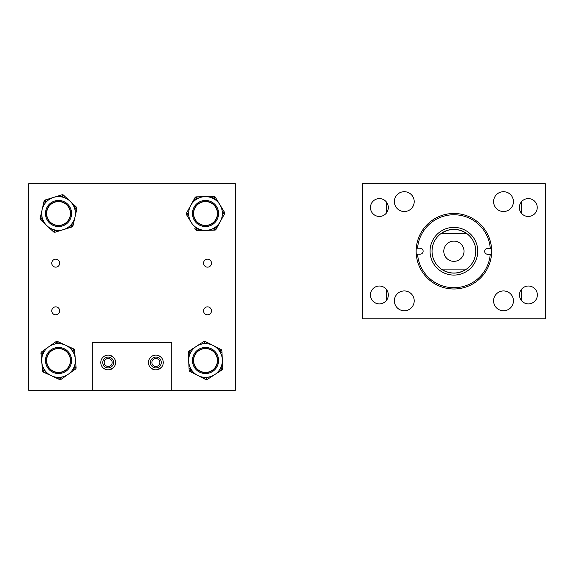 <?xml version="1.0" encoding="UTF-8"?>
<svg xmlns="http://www.w3.org/2000/svg" width="574" height="574" viewBox="0 0 574 574"><rect width="100%" height="100%" fill="white"/><g stroke="black" fill="none" stroke-linecap="round" stroke-linejoin="round"><path stroke-width="0.86" d="M493.597 300.848A9.916 9.916 0 0 0 503.513 310.764A9.916 9.916 0 0 0 513.436 300.848A9.916 9.916 0 0 0 503.513 290.932A9.916 9.916 0 0 0 493.597 300.848M394.374 300.848A9.916 9.916 0 0 0 404.29 310.764A9.916 9.916 0 0 0 414.206 300.848A9.916 9.916 0 0 0 404.29 290.932A9.916 9.916 0 0 0 394.374 300.848M394.374 201.625A9.916 9.916 0 0 0 404.29 211.541A9.916 9.916 0 0 0 414.206 201.625A9.916 9.916 0 0 0 404.29 191.702A9.916 9.916 0 0 0 394.374 201.625M493.597 201.625A9.916 9.916 0 0 0 503.513 211.541A9.916 9.916 0 0 0 513.436 201.625A9.916 9.916 0 0 0 503.513 191.702A9.916 9.916 0 0 0 493.597 201.625M519.355 207.523A8.933 8.933 0 0 0 528.295 216.455A8.933 8.933 0 0 0 537.228 207.523A8.933 8.933 0 0 0 528.295 198.59A8.933 8.933 0 0 0 519.355 207.523M519.484 294.95A8.933 8.933 0 0 0 528.417 303.883A8.933 8.933 0 0 0 537.35 294.95A8.933 8.933 0 0 0 528.417 286.017A8.933 8.933 0 0 0 519.484 294.95M370.452 294.95A8.933 8.933 0 0 0 379.385 303.883A8.933 8.933 0 0 0 388.318 294.95A8.933 8.933 0 0 0 379.385 286.017A8.933 8.933 0 0 0 370.452 294.95M370.452 207.523A8.933 8.933 0 0 0 379.385 216.455A8.933 8.933 0 0 0 388.318 207.523A8.933 8.933 0 0 0 379.385 198.59A8.933 8.933 0 0 0 370.452 207.523M545.3 183.68L545.3 318.792L362.503 318.792L362.503 183.68L545.3 183.68M453.969 214.755A36.478 36.478 0 0 0 417.549 248.176L420.146 248.183A2.985 2.985 0 0 1 423.131 251.175A2.985 2.985 0 0 1 420.132 254.16L417.542 254.153A36.478 36.478 0 0 0 453.833 287.718A36.478 36.478 0 0 0 490.253 254.289L487.656 254.289A2.985 2.985 0 0 1 484.678 251.29A2.985 2.985 0 0 1 487.67 248.312L490.268 248.312A36.478 36.478 0 0 0 453.969 214.755M416.272 248.176A37.755 37.755 0 0 0 453.833 288.987A37.755 37.755 0 0 0 491.538 248.32A37.755 37.755 0 0 0 453.969 213.485A37.755 37.755 0 0 0 416.272 248.176L417.549 248.176M453.941 229.363A21.869 21.869 0 0 0 432.028 251.197A21.869 21.869 0 0 0 453.862 273.109A21.869 21.869 0 0 0 475.774 251.276A21.869 21.869 0 0 0 453.941 229.363M453.948 227.39A23.843 23.843 0 0 0 430.055 251.19A23.843 23.843 0 0 0 453.855 275.075A23.843 23.843 0 0 0 477.747 251.283A23.843 23.843 0 0 0 453.948 227.39M416.265 254.153L417.542 254.153M491.531 254.296L490.253 254.289M491.538 248.32L490.268 248.312M443.795 251.233A10.11 10.11 0 0 0 453.905 261.342A10.11 10.11 0 0 0 464.014 251.233A10.11 10.11 0 0 0 453.905 241.123A10.11 10.11 0 0 0 443.795 251.233M441.334 233.353A21.855 21.855 0 0 0 441.313 269.098C449.707 274.35 458.095 274.35 466.49 269.098A21.855 21.855 0 0 0 466.468 233.353C458.088 228.129 449.715 228.129 441.334 233.353L466.468 233.353M466.49 269.098L441.313 269.098M521.457 300.546L521.457 289.353M521.457 213.277L521.457 201.768M386.345 201.926L386.345 213.119M386.345 289.353L386.345 300.546M59.703 263.157A3.975 3.975 0 0 1 55.728 267.132A3.975 3.975 0 0 1 51.76 263.157A3.975 3.975 0 0 1 55.728 259.183A3.975 3.975 0 0 1 59.703 263.157M59.703 310.843A3.975 3.975 0 0 1 55.728 314.817A3.975 3.975 0 0 1 51.76 310.843A3.975 3.975 0 0 1 55.728 306.868A3.975 3.975 0 0 1 59.703 310.843M112.152 362.503A3.975 3.975 0 0 1 108.177 366.477A3.975 3.975 0 0 1 104.203 362.503A3.975 3.975 0 0 1 108.177 358.528A3.975 3.975 0 0 1 112.152 362.503M159.837 362.503A3.975 3.975 0 0 1 155.863 366.477A3.975 3.975 0 0 1 151.888 362.503A3.975 3.975 0 0 1 155.863 358.528A3.975 3.975 0 0 1 159.837 362.503M211.497 310.843A3.975 3.975 0 0 1 207.523 314.817A3.975 3.975 0 0 1 203.548 310.843A3.975 3.975 0 0 1 207.523 306.868A3.975 3.975 0 0 1 211.497 310.843M211.497 263.157A3.975 3.975 0 0 1 207.523 267.132A3.975 3.975 0 0 1 203.548 263.157A3.975 3.975 0 0 1 207.523 259.183A3.975 3.975 0 0 1 211.497 263.157M92.285 390.32L28.7 390.32L28.7 183.68L235.34 183.68L235.34 390.32L171.755 390.32L171.755 342.635L92.285 342.635L92.285 390.32L171.755 390.32M193.61 359.798A11.925 11.925 0 0 0 204.803 372.397A11.925 11.925 0 0 0 217.41 361.204A11.925 11.925 0 0 0 206.217 348.597A11.925 11.925 0 0 0 193.589 360.501A11.925 11.925 0 0 0 205.514 372.418M217.41 361.204A11.925 11.925 0 0 0 205.514 348.576M58.526 348.576A11.925 11.925 0 0 0 55.556 372.045A11.925 11.925 0 0 0 70.071 363.471A11.925 11.925 0 0 0 61.504 348.956A11.925 11.925 0 0 0 46.982 357.53A11.925 11.925 0 0 0 55.556 372.045M58.526 372.418A11.925 11.925 0 0 0 61.504 348.956M205.514 201.582A11.925 11.925 0 0 0 197.456 222.289A11.925 11.925 0 0 0 214.296 221.557A11.925 11.925 0 0 0 213.564 204.71A11.925 11.925 0 0 0 196.724 205.442A11.925 11.925 0 0 0 197.456 222.289M205.514 225.424A11.925 11.925 0 0 0 213.564 204.71M58.526 201.582A11.925 11.925 0 0 0 51.567 223.178A11.925 11.925 0 0 0 68.206 220.466A11.925 11.925 0 0 0 65.493 203.827A11.925 11.925 0 0 0 48.855 206.532A11.925 11.925 0 0 0 51.567 223.178M58.526 225.424A11.925 11.925 0 0 0 65.493 203.827M153.717 369.577L150.797 367.884M155.863 369.893C148.874 367.446 148.874 367.446 155.863 369.893L156.96 369.814L161.265 367.547M148.472 362.503A7.39 7.39 0 0 0 155.863 369.893A7.39 7.39 0 0 0 163.253 362.503A7.39 7.39 0 0 0 155.863 355.112A7.39 7.39 0 0 0 148.472 362.503M106.032 369.577L103.112 367.884M108.177 369.893C101.189 367.446 101.189 367.446 108.177 369.893L109.275 369.814L113.58 367.547M100.787 362.503A7.39 7.39 0 0 0 108.177 369.893A7.39 7.39 0 0 0 115.568 362.503A7.39 7.39 0 0 0 108.177 355.112A7.39 7.39 0 0 0 100.787 362.503M155.863 355.112C148.874 357.566 148.874 357.566 155.863 355.112C162.851 357.566 162.851 357.566 155.863 355.112M109.282 355.191L108.177 355.112C101.189 357.566 101.189 357.566 108.177 355.112L107.08 355.191M102.775 362.503A5.403 5.403 0 0 0 108.177 367.905A5.403 5.403 0 0 0 113.58 362.503A5.403 5.403 0 0 0 108.177 357.1A5.403 5.403 0 0 0 102.775 362.503M150.46 362.503A5.403 5.403 0 0 0 155.863 367.905A5.403 5.403 0 0 0 161.265 362.503A5.403 5.403 0 0 0 155.863 357.1A5.403 5.403 0 0 0 150.46 362.503M109.806 355.292L113.243 357.121M113.15 357.035L112.662 356.626M112.016 356.189L111.234 355.772M158.008 355.428L160.928 357.121M188.667 213.865A16.847 16.847 0 0 0 205.872 230.346A16.847 16.847 0 0 0 222.353 213.141A16.847 16.847 0 0 0 205.148 196.652A16.847 16.847 0 0 0 188.667 213.865M218.572 213.219A13.066 13.066 0 0 0 205.227 200.441A13.066 13.066 0 0 0 192.448 213.779A13.066 13.066 0 0 0 205.793 226.565A13.066 13.066 0 0 0 218.572 213.219M217.589 213.241A12.083 12.083 0 0 0 205.248 201.424A12.083 12.083 0 0 0 193.431 213.758A12.083 12.083 0 0 0 205.772 225.575A12.083 12.083 0 0 0 217.589 213.241M191.106 222.238L186.536 214.705A1.593 1.593 0 0 1 186.5 213.112L194.981 197.671A1.593 1.593 0 0 1 196.337 196.846L212.294 196.502L198.008 196.81L198.037 198.396L196.373 198.432L195.576 199.896L194.177 199.128M195.669 229.772L194.808 228.344L196.165 227.519L197.033 228.947L198.697 228.911L198.733 230.497L197.069 230.533A1.593 1.593 0 0 1 195.669 229.772A1.593 1.593 0 0 0 197.069 230.533A1.593 1.593 0 0 1 195.669 229.772A1.593 1.593 0 0 0 197.069 230.533L197.033 228.947L195.669 229.772M216.211 198.654L214.855 199.479L213.987 198.052L212.323 198.087L212.294 196.502L213.958 196.466A1.593 1.593 0 0 1 215.35 197.234L224.484 212.294A1.593 1.593 0 0 1 224.52 213.887L216.039 229.335L216.843 227.871L215.451 227.103L214.647 228.567L214.683 230.16L198.733 230.497M223.623 210.873L222.26 211.698L223.128 213.119L224.52 213.887A1.593 1.593 0 0 0 224.484 212.294A1.593 1.593 0 0 1 224.52 213.887A1.593 1.593 0 0 0 224.484 212.294L223.128 213.119L222.325 214.583L223.717 215.35M216.039 229.335A1.593 1.593 0 0 1 214.683 230.16A1.593 1.593 0 0 0 216.039 229.335A1.593 1.593 0 0 1 214.683 230.16A1.593 1.593 0 0 0 216.039 229.335L214.647 228.567L212.983 228.603L213.019 230.196M187.397 216.125L188.76 215.307L187.892 213.88L188.695 212.416L187.303 211.655M196.337 196.846A1.593 1.593 0 0 0 194.981 197.671A1.593 1.593 0 0 1 196.337 196.846A1.593 1.593 0 0 0 194.981 197.671L196.373 198.432L196.337 196.846M186.5 213.112A1.593 1.593 0 0 0 186.306 213.915A1.593 1.593 0 0 1 186.5 213.112A1.593 1.593 0 0 0 186.536 214.705L187.892 213.88L186.5 213.112M74.634 208.541A16.847 16.847 0 0 0 53.569 197.399A16.847 16.847 0 0 0 42.426 218.457A16.847 16.847 0 0 0 63.484 229.6A16.847 16.847 0 0 0 74.634 208.541M60.866 196.817A16.847 16.847 0 0 0 53.569 197.399L61.992 194.808A1.593 1.593 0 0 1 63.542 195.16L69.999 201.158L63.542 195.16A1.593 1.593 0 0 0 61.992 194.808A1.593 1.593 0 0 1 63.542 195.16A1.593 1.593 0 0 0 61.992 194.808L62.458 196.322L60.866 196.817L60.399 195.296M46.042 217.345A13.066 13.066 0 0 0 62.372 225.991A13.066 13.066 0 0 0 71.018 209.654A13.066 13.066 0 0 0 54.688 201.015A13.066 13.066 0 0 0 46.042 217.345M46.982 217.058A12.083 12.083 0 0 0 62.085 225.044A12.083 12.083 0 0 0 70.078 209.948A12.083 12.083 0 0 0 54.975 201.955A12.083 12.083 0 0 0 46.982 217.058M69.999 201.158L76.45 207.149A1.593 1.593 0 0 1 76.916 208.671L76.55 210.292L76.916 208.671A1.593 1.593 0 0 0 76.887 207.845A1.593 1.593 0 0 1 76.916 208.671A1.593 1.593 0 0 0 76.45 207.149L75.366 208.319L74.146 207.178L75.23 206.016M72.991 225.847L71.441 225.489L71.908 227.01A1.593 1.593 0 0 0 72.991 225.847A1.593 1.593 0 0 1 71.908 227.01A1.593 1.593 0 0 0 72.991 225.847L73.357 224.226L72.991 225.847A1.593 1.593 0 0 1 71.908 227.01L56.661 231.702L70.315 227.505L69.849 225.984L71.441 225.489L71.815 223.867L73.357 224.226L76.55 210.292L75 209.941L75.366 208.319L76.916 208.671M56.661 231.702L55.068 232.197A1.593 1.593 0 0 1 53.518 231.839L52.299 230.705L53.518 231.839A1.593 1.593 0 0 0 55.068 232.197A1.593 1.593 0 0 1 53.518 231.839A1.593 1.593 0 0 0 55.068 232.197L54.602 230.676L56.195 230.188L56.661 231.702M53.518 231.839L54.602 230.676L53.382 229.543L52.299 230.705L40.611 219.849A1.593 1.593 0 0 1 40.137 218.328L40.51 216.707L40.137 218.328A1.593 1.593 0 0 0 40.611 219.849A1.593 1.593 0 0 1 40.137 218.328A1.593 1.593 0 0 0 40.611 219.849L41.687 218.687L42.907 219.82L41.83 220.983M40.137 218.328L41.687 218.687L42.06 217.058L40.51 216.707L44.069 201.151A1.593 1.593 0 0 1 45.152 199.989L53.569 197.399M43.696 202.78L45.246 203.131L45.619 201.51L47.212 201.022L46.745 199.501M63.542 195.16L62.458 196.322L63.678 197.456L64.762 196.294M72.281 350.764A16.847 16.847 0 0 0 48.797 346.746A16.847 16.847 0 0 0 44.779 370.237A16.847 16.847 0 0 0 68.263 374.248A16.847 16.847 0 0 0 72.281 350.764M47.864 368.049A13.066 13.066 0 0 0 66.082 371.163A13.066 13.066 0 0 0 69.196 352.953A13.066 13.066 0 0 0 50.978 349.839A13.066 13.066 0 0 0 47.864 368.049M48.668 367.482A12.083 12.083 0 0 0 65.508 370.359A12.083 12.083 0 0 0 68.392 353.519A12.083 12.083 0 0 0 51.552 350.642A12.083 12.083 0 0 0 48.668 367.482M73.572 348.877L72.059 348.181L73.572 348.877A1.593 1.593 0 0 1 74.491 350.169L74.649 351.833L74.491 350.169A1.593 1.593 0 0 0 73.572 348.877A1.593 1.593 0 0 1 74.491 350.169A1.593 1.593 0 0 0 73.572 348.877L72.912 350.319L71.398 349.623L72.059 348.181L59.079 342.204L65.572 345.189M55.987 341.659L56.905 342.958L57.565 341.508A1.593 1.593 0 0 0 55.987 341.659A1.593 1.593 0 0 1 57.565 341.508A1.593 1.593 0 0 0 55.987 341.659A1.593 1.593 0 0 1 57.565 341.508L59.079 342.204L58.419 343.654L56.905 342.958L55.542 343.919L54.623 342.621L55.987 341.659L41.601 351.84L42.964 350.879L43.882 352.171L42.519 353.132L42.677 354.797L41.091 354.94L40.941 353.283A1.593 1.593 0 0 1 41.601 351.84A1.593 1.593 0 0 0 40.941 353.283L42.519 353.132L41.601 351.84M76.12 367.719L75.969 366.061L76.12 367.719A1.593 1.593 0 0 1 75.452 369.161L62.437 378.381L75.452 369.161A1.593 1.593 0 0 0 76.12 367.719L74.534 367.862L74.383 366.205L75.969 366.061L74.649 351.833L73.063 351.977L72.912 350.319L74.491 350.169M62.437 378.381L61.074 379.342A1.593 1.593 0 0 1 59.488 379.486L57.981 378.79L59.488 379.486A1.593 1.593 0 0 0 61.074 379.342L60.155 378.044L61.518 377.082L62.437 378.381M42.411 369.168L43.997 369.025L44.148 370.682L42.562 370.826A1.593 1.593 0 0 0 43.48 372.124A1.593 1.593 0 0 1 42.562 370.826A1.593 1.593 0 0 0 43.48 372.124L44.994 372.82L43.48 372.124A1.593 1.593 0 0 1 42.562 370.826L41.091 354.94M59.488 379.486L60.155 378.044L58.641 377.348L57.981 378.79L44.994 372.82L45.662 371.378L44.148 370.682L43.48 372.124M75.452 369.161L74.534 367.862L73.178 368.824L74.096 370.122M220.524 368.149A16.847 16.847 0 0 0 213.162 345.491A16.847 16.847 0 0 0 190.496 352.845A16.847 16.847 0 0 0 197.858 375.511A16.847 16.847 0 0 0 220.524 368.149M221.966 352.486L220.38 352.572A16.847 16.847 0 0 0 218.809 350.147L219.526 348.734L221.012 349.487A1.593 1.593 0 0 1 221.88 350.822L222.339 359.618L221.88 350.822A1.593 1.593 0 0 0 221.012 349.487L220.287 350.908L218.809 350.147M193.869 354.567A13.066 13.066 0 0 0 199.58 372.139A13.066 13.066 0 0 0 217.151 366.434A13.066 13.066 0 0 0 211.447 348.856A13.066 13.066 0 0 0 193.869 354.567M194.751 355.012A12.083 12.083 0 0 0 200.025 371.263A12.083 12.083 0 0 0 216.276 365.99A12.083 12.083 0 0 0 210.995 349.738A12.083 12.083 0 0 0 194.751 355.012M222.339 359.618L222.798 368.422A1.593 1.593 0 0 1 222.073 369.835L207.293 379.428A1.593 1.593 0 0 1 205.707 379.514L190.008 371.507L205.707 379.514A1.593 1.593 0 0 0 207.293 379.428A1.593 1.593 0 0 1 205.707 379.514A1.593 1.593 0 0 0 207.293 379.428L206.432 378.094L207.824 377.19L208.692 378.524M191.494 372.268L192.218 370.847L190.733 370.094L190.647 368.429L189.054 368.515L189.147 370.173L188.222 352.579A1.593 1.593 0 0 1 188.946 351.166L203.727 341.573L202.328 342.477L203.196 343.812L204.595 342.9L205.313 341.487L219.526 348.734M188.315 354.244L189.901 354.158L189.815 352.493L188.946 351.166A1.593 1.593 0 0 0 188.222 352.579L189.815 352.493L191.207 351.589L190.346 350.255M203.727 341.573A1.593 1.593 0 0 1 205.313 341.487A1.593 1.593 0 0 0 203.727 341.573A1.593 1.593 0 0 1 205.313 341.487A1.593 1.593 0 0 0 203.727 341.573L204.595 342.9L206.073 343.661L206.798 342.24M222.712 366.757L221.119 366.836L221.205 368.501L219.813 369.412L220.674 370.739M205.707 379.514L206.432 378.094L204.947 377.34L204.222 378.754M190.008 371.507A1.593 1.593 0 0 1 189.147 370.173A1.593 1.593 0 0 0 190.008 371.507A1.593 1.593 0 0 1 189.147 370.173A1.593 1.593 0 0 0 190.008 371.507L190.733 370.094L189.147 370.173M213.958 196.466A1.593 1.593 0 0 1 215.35 197.234L213.987 198.052L213.958 196.466M44.069 201.151A1.593 1.593 0 0 1 45.152 199.989L45.619 201.51L44.069 201.151M222.626 369.226A1.593 1.593 0 0 1 222.073 369.835L221.205 368.501L222.798 368.422A1.593 1.593 0 0 1 222.626 369.226M220.38 352.572L220.287 350.908L221.88 350.822"/></g></svg>
